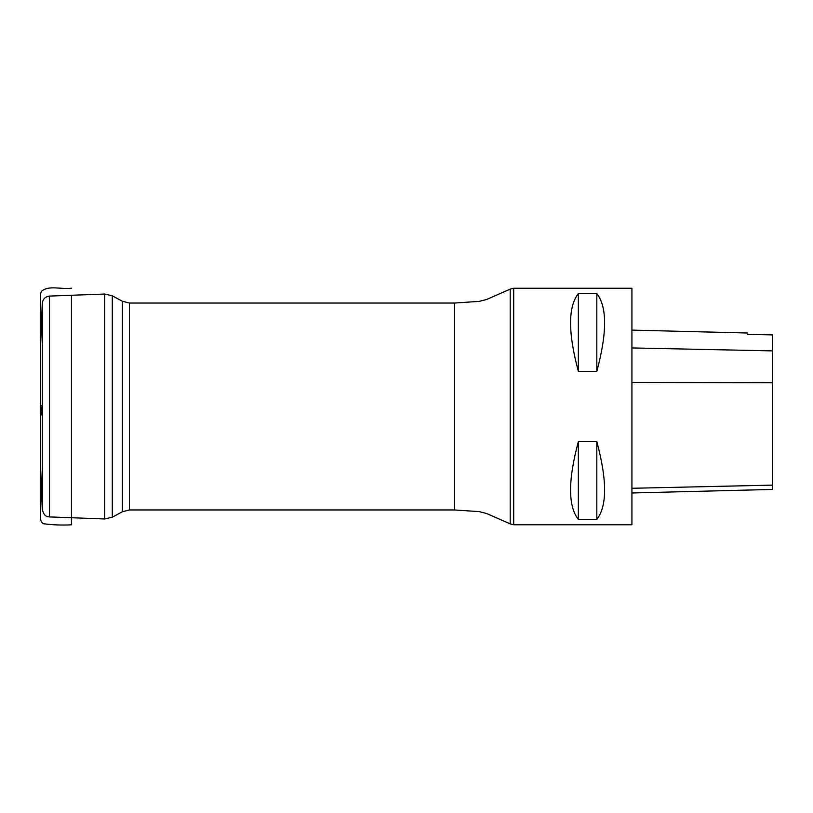 <?xml version="1.0" encoding="UTF-8"?>
<svg xmlns="http://www.w3.org/2000/svg" width="813" height="813" viewBox="0 0 813 813"><rect width="100%" height="100%" fill="white"/><g stroke="black" fill="none" stroke-linecap="round" stroke-linejoin="round"><path stroke-width="1.22" d="M49.471 516.916L49.471 296.084L104.714 294.032L104.714 518.968L49.471 516.916C47.977 516.519 44.187 517.393 42.327 509.416L42.327 303.584C42.723 299.194 45.101 296.694 49.471 296.084M42.327 507.942L42.327 509.416M631.925 524.751L631.925 288.249L513.684 288.249L513.684 524.751L631.925 524.751M578.348 441.642L596.823 441.642C607.189 480.259 607.189 506.184 596.823 519.405L578.348 519.405C567.982 506.184 567.982 480.259 578.348 441.642L578.348 519.405M578.348 293.595L596.823 293.595C607.189 306.816 607.189 332.741 596.823 371.358L578.348 371.358C567.982 332.741 567.982 306.816 578.348 293.595L578.348 371.358M631.925 492.973L772.35 489.436L772.35 334.895L747.594 334.387L747.594 333.015L631.925 330.108M596.823 519.405L596.823 441.642M596.823 371.358L596.823 293.595M42.327 345.566L40.65 302.761L40.65 407.404C41.097 412.77 40.63 413.482 42.327 415.656L40.904 411.469L42.327 405.555L40.65 405.992L40.65 518.613C40.64 520.666 41.493 522.353 43.201 523.684C52.449 524.964 61.869 525.34 71.463 524.812L71.463 295.271M513.684 288.249L510.198 289.123L510.198 523.877L486.692 513.542L479.284 511.631L454.558 509.964L454.558 303.036L129.409 303.036L129.409 509.964L122.387 511.743L122.387 301.257L112.296 295.8L112.296 517.2L104.714 518.968M772.35 485.127L631.925 488.288M772.35 382.699L631.925 382.486M772.35 350.891L631.925 347.934M71.463 517.729L71.463 524.812M40.65 407.404L40.65 294.438L40.65 407.404M454.558 509.964L129.409 509.964M122.387 511.743L112.296 517.2M112.296 295.8L104.714 294.032M129.409 303.036L122.387 301.257M510.198 523.877L513.684 524.751M510.198 289.123L486.692 299.458L479.284 301.369L454.558 303.036M42.327 467.455L40.65 510.239L40.65 302.04L40.65 512.718L40.65 296.308L40.65 518.552L40.65 300.251C40.782 292.456 40.233 294.814 41.341 291.41C48.79 284.835 61.27 289.682 71.463 288.188"/></g></svg>
